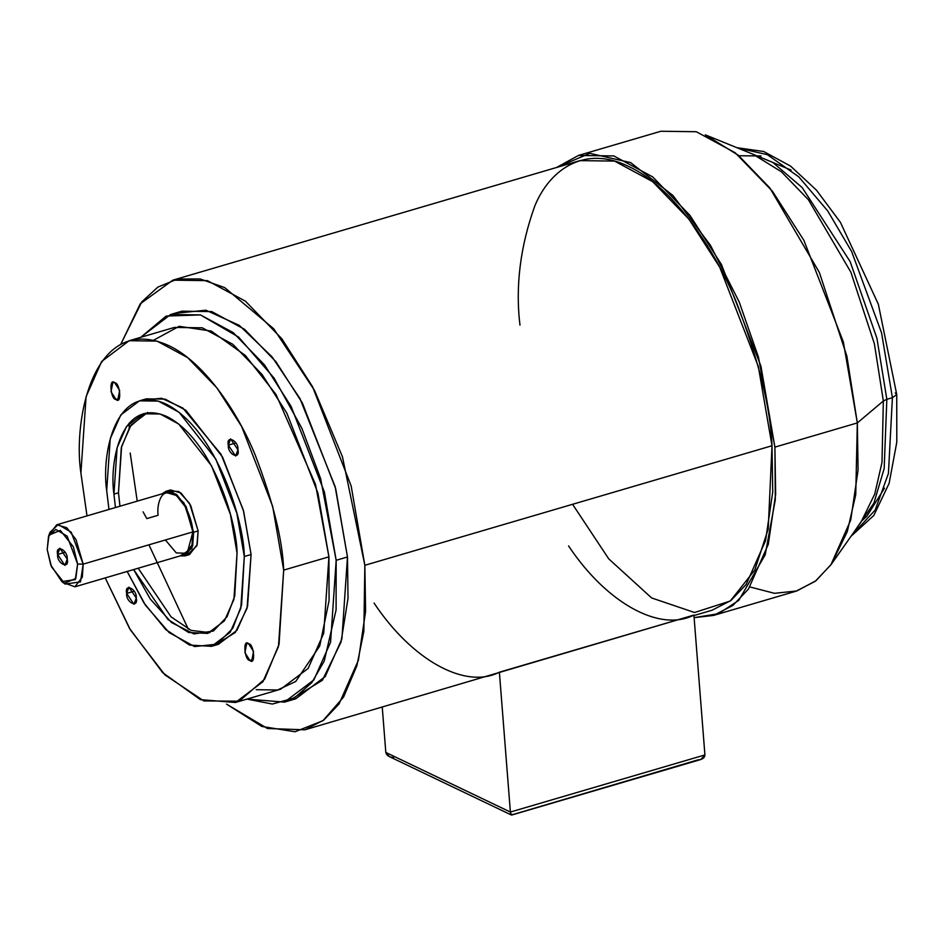 <?xml version="1.0" encoding="UTF-8"?>
<svg xmlns="http://www.w3.org/2000/svg" width="944" height="944" viewBox="0 0 944 944"><rect width="100%" height="100%" fill="white"/><g stroke="black" fill="none" stroke-linecap="round" stroke-linejoin="round"><path stroke-width="1.42" d="M136.266 598.036L128.927 587.144L126.638 593.422L134.249 591.192L126.638 593.422C124.148 582.672 137.199 588.926 136.266 598.036C138.756 608.786 125.705 602.532 126.638 593.422L133.965 604.313L136.266 598.036M883.348 400.988L881.991 462.442L874.746 494.054L861.093 521.961L874.746 494.054L881.991 462.442L883.348 400.988L874.392 343.805L850.851 272.167L808.383 199.703L781.384 171.761L753.135 154.285L781.384 171.761L808.383 199.703L850.851 272.167L874.392 343.805L883.348 400.988L857.329 422.924L883.348 400.988L886.841 399.324L883.348 400.988M854.969 530.658L873.908 503.081L884.174 468.531L886.841 399.324L892.41 397.695L896.741 394.533L892.41 397.695L881.59 332.961L851.665 251.576L827.711 210.913L798.73 176.811L767.378 154.674L737.276 147.842L767.378 154.674L798.73 176.811L827.711 210.913L851.665 251.576L881.59 332.961L892.41 397.695L886.841 399.324L884.174 468.531L873.908 503.081L854.969 530.658M791.107 170.085L754.598 154.899M67.225 559.108L59.885 548.216L57.596 554.494L65.219 552.264L57.596 554.494C55.106 543.744 68.157 549.998 67.225 559.108C69.714 569.857 56.664 563.603 57.596 554.494L64.935 565.385L67.225 559.108M743.282 150.285L772.758 162.38L802.199 187.596L850.143 261.594L876.929 338.282L886.841 399.324L876.929 338.282L850.143 261.594L802.199 187.596L772.758 162.38L743.282 150.285M753.135 154.285L705.286 134.839L738.267 155.241L769.797 187.88L819.38 272.497L846.874 356.148L857.329 422.924L843.346 341.929L803.84 240.26L772.404 191.195L735.152 152.727L696.294 131.735L660.883 131.251L578.448 155.453L613.86 155.937L652.729 176.929L689.97 215.397L721.417 264.462L760.923 366.142L774.906 447.126L857.329 422.924L774.906 447.126L758.469 357.186L739.187 301.938L710.431 245.239L672.942 195.491L630.639 162.604L589.847 153.341L556.523 167.501L578.448 155.453M284.439 702.124L246.998 699.091L272.368 704.047L294.398 697.935L311.803 682.665L324.24 661.083L336.088 609.93L336.17 560.299L330.589 642.18L313.892 679.892L284.439 702.124L295.743 698.808L325.208 676.565L341.905 638.852L347.475 556.972L335.698 488.721L302.399 403.053L275.908 361.694L244.52 329.279L211.763 311.591L181.932 311.178L170.616 314.505L200.458 314.907L233.203 332.607L264.591 365.021L291.094 406.368L324.382 492.048L336.17 560.299L347.475 556.972L336.17 560.299L320.594 478.573L301.891 428.34L274.079 378.107L238.62 337.091L200.435 314.907L166.156 316.063L140.762 337.303L170.616 314.505M235.41 702.489L200.423 699.634L162.734 672.706L129.54 628.444L105.221 577.917L130.425 629.931L164.964 674.936L203.833 700.932L239.139 701.203L264.698 679.114L279.046 644.315L283.684 570.117L278.48 646.534L262.904 681.733L235.41 702.489L280.651 689.203L308.133 668.446L323.721 633.247L328.925 556.83L317.927 493.134L286.858 413.165L262.125 374.567L232.826 344.312L202.264 327.804L174.416 327.426L129.175 340.713L157.023 341.091L187.596 357.599L216.884 387.854L241.617 426.452L272.686 506.421L283.684 570.117L328.925 556.83L283.684 570.117C282.634 540.145 273.099 501.689 255.092 454.725C236.555 409.448 202.795 361.222 168.433 345.457C93.574 311.945 72.771 419.608 80.901 473.086L86.093 396.657L101.681 361.469L129.175 340.713M211.55 646.333L189.602 645.094L165.743 629.565L144.019 603.027L127.18 571.462L145.411 605.139L169.07 632.539L194.535 646.569L216.896 644.197L232.755 628.338L241.581 605.104L244.307 556.512L240.779 608.373L230.206 632.256L211.55 646.333L218.335 644.351L236.991 630.262L247.564 606.378L251.092 554.517L243.635 511.294L222.548 457.038L185.885 410.31L165.141 399.111L146.249 398.852L139.464 400.846L158.356 401.106L179.1 412.304L215.763 459.02L236.85 513.288L244.307 556.512L251.092 554.517L244.307 556.512C244.319 522.87 217.155 430.063 166.097 404.067C115.298 381.329 101.185 454.383 106.696 490.668L110.236 438.807L120.808 414.923L139.464 400.846M209.993 632.657L191.195 630.415L171.1 616.904L138.19 568.229L171.1 616.904L191.195 630.415L209.993 632.657M119.971 506.208L118.472 492.803L113.941 494.137L115.451 507.542L113.941 494.137L118.472 492.803L119.971 506.208M133.659 569.562L167.914 619.465L188.694 632.504L207.751 633.412L224.448 620.81L233.911 599.452L237.062 553.054L230.395 514.374L211.527 465.817L178.723 424.021L160.161 413.991L143.252 413.767L126.567 426.369L117.103 447.739L113.941 494.137C109.008 461.663 121.634 396.303 167.088 416.646C212.766 439.904 237.074 522.952 237.062 553.054L234.749 595.959L227.138 616.597L213.415 631.029L193.933 633.92L171.478 622.521L150.297 599.074L133.659 569.562M184.989 555.898L180.233 555.886L191.903 548.37L193.614 532.251L192.682 545.903L184.989 555.898L189.52 554.565L197.202 544.57L198.134 530.929L190.617 505.276L180.977 492.98L170.545 489.96L166.026 491.293L176.457 494.302L186.098 506.598L193.614 532.251L198.134 530.929L193.614 532.251L183.986 502.975L172.268 491.8L162.026 493.865L166.026 491.293M61.797 581.551L65.112 584.088L80.488 581.882L83.19 564.123L82.293 577.221L74.906 586.814L184.611 554.6L191.998 545.007L192.883 531.909L185.673 507.282L176.41 495.482L166.404 492.579L56.699 524.793L66.705 527.684L75.968 539.496L83.19 564.123L192.883 531.909L83.19 564.123L71.213 532.215L58.198 524.51L49.926 532.392L48.522 536.31L55.755 529.419L67.142 536.157L77.62 564.075L83.19 564.123L77.62 564.075L75.26 579.616L61.797 581.551L50.775 565.043L47.2 549.526L48.522 536.31M49.277 534.528L56.699 524.793M693.946 615.559L712 610.261L730.927 600.514L746.173 584.466L765.537 540.723L772.735 491.848L772.003 445.745L758.339 366.567L719.717 267.187L688.978 219.22L652.575 181.614L614.579 161.094L579.97 160.622L172.823 280.167L207.432 280.651L245.428 301.171L281.843 338.766L312.57 386.733L351.192 486.125L364.856 565.291L772.003 445.745L364.856 565.291L365.588 611.405L358.39 660.269L339.026 704.012L323.792 720.06L304.853 729.818L267.447 728.497L226.572 704.141L261.807 726.443L295.071 731.753L322.942 720.697L343.581 697.026L356.867 665.756L363.841 631.418L364.856 565.291L342.448 456.754L314.553 390.486L273.677 328.736L224.66 287.59L200.175 278.964L177.566 279.011L157.896 287.082L141.824 301.809L120.856 344.1L140.243 303.815L172.823 280.167M248.579 643.725L246.714 643.501L244.921 652.717L249.9 660.458L253.204 659.478L249.9 660.458L251.765 660.682L253.558 651.466L248.579 643.725C254.066 643.489 255.848 666.157 249.9 660.458C244.413 660.694 242.632 638.026 248.579 643.725M228.318 445.167L235.658 456.058L237.947 449.769L230.607 438.877L228.318 445.167L235.941 442.925L228.318 445.167C225.828 434.417 238.879 440.659 237.947 449.769C240.437 460.519 227.386 454.276 228.318 445.167M116.006 399.465L117.87 399.69L119.664 390.486L114.684 382.745L112.82 382.521L111.026 391.725L116.006 399.465L119.31 398.498L116.006 399.465C110.519 399.701 108.737 377.034 114.684 382.745C120.171 382.509 121.953 405.177 116.006 399.465M304.853 729.818L693.911 615.075L499.388 672.199L510.385 812.041L704.92 754.929L693.911 615.075L704.92 754.929C704.684 757.961 702.336 759.613 697.887 759.896L511.388 815.002L510.385 812.041L499.388 672.199C465.345 689.675 412.139 660.316 374.06 603.074M143.063 511.849L146.816 518.598L158.12 515.271C156.728 506.102 160.291 487.647 173.13 493.393C186.027 499.966 192.895 523.413 192.883 531.909L187.124 553.326L176.28 552.901L165.377 539.98M74.906 586.814L63.401 582.637M184.753 554.553L187.148 554.883L196.836 545.868L198.134 530.929L189.591 503.435L178.876 491.517L168.386 490.963M145.553 413.201L130.012 426.605L121.292 447.739L118.472 492.803L121.623 446.406L131.086 425.036L147.783 412.434M106.696 490.668L108.973 509.441L106.696 490.668M80.901 473.086L87.001 515.896L80.901 473.086M142.91 400.044L161.648 398.274L182.782 407.985L221.061 454.3L243.304 510.043L251.092 554.517L247.033 608.337L235.304 632.48L214.878 645.141M153.601 340.218L179.136 326.317L211.303 331.084L245.393 355.499L276.014 394.486L315.508 484.378L328.925 556.83L329.078 600.526L319.721 646.026L295.72 681.485L277.607 689.981L256.225 689.698M130.201 453.014L137.222 501.146M148.94 544.818L188.281 629.129M129.186 427.903L129.234 423.018M176.375 313.196L205.945 310.21L239.339 325.409L272.002 356.797L299.921 398.486L335.144 486.644L347.475 556.972L348.017 598.378L341.008 642.121L322.388 680.258L289.985 700.118M694.111 617.659L718.537 613.694L738.798 600.337L765.195 554.812L775.319 499.671L774.906 447.126L775.649 494.29L768.286 544.287L748.474 589.044L732.886 605.458L713.522 615.429L694.111 617.659M519.967 325.137C515.294 286.28 520.238 246.514 534.835 205.851C550.47 168.079 585.905 145.175 628.751 166.522C671.467 186.121 713.428 246.065 736.462 302.328C758.846 360.691 770.693 408.492 772.003 445.745L768.215 529.077L754.787 570.046L730.243 601.033L694.536 612.503L651.643 597.953L608.738 558.848L572.571 504.297M713.522 615.429L795.945 591.227L815.321 581.244L830.897 564.831L850.721 520.085L858.084 470.088L857.329 422.924L855.748 494.691L847.287 531.614L831.357 564.193L815.982 580.725L796.866 590.944L774.517 593.328L749.925 586.956M851.24 535.956L875.182 510.043L888.422 473.463L892.41 397.695L888.422 473.463L875.182 510.043L851.24 535.956M738.881 155.748L761.041 155.949M884.504 488.154L866.852 516.285L862.002 520.663M47.2 549.526L51.495 566.837L64.487 583.227L75.827 578.471L77.62 564.075L73.325 546.765L60.333 530.375L48.994 535.13L47.2 549.526M382.249 707.091L385.813 752.439L510.385 812.041L385.813 752.439L382.249 707.091M568.583 545.951C606.662 603.192 659.88 632.551 693.911 615.075M393.636 757.525C389.14 757.171 386.533 755.471 385.813 752.439L389.223 756.545L511.388 815.002M511.731 815.026L700.814 759.507L704.92 754.929L510.385 812.041C510.728 814.908 511.4 815.675 512.415 814.365M895.254 392.94L896.741 394.533L896.8 442.181L889.118 483.352L873.79 515.507L850.992 536.31M736.875 147.677L763.708 151.512L790.576 166.109L816.466 190.169L840.443 222.383L878.345 304.216L896.741 394.533M861.093 521.961L831.357 564.193"/></g></svg>
